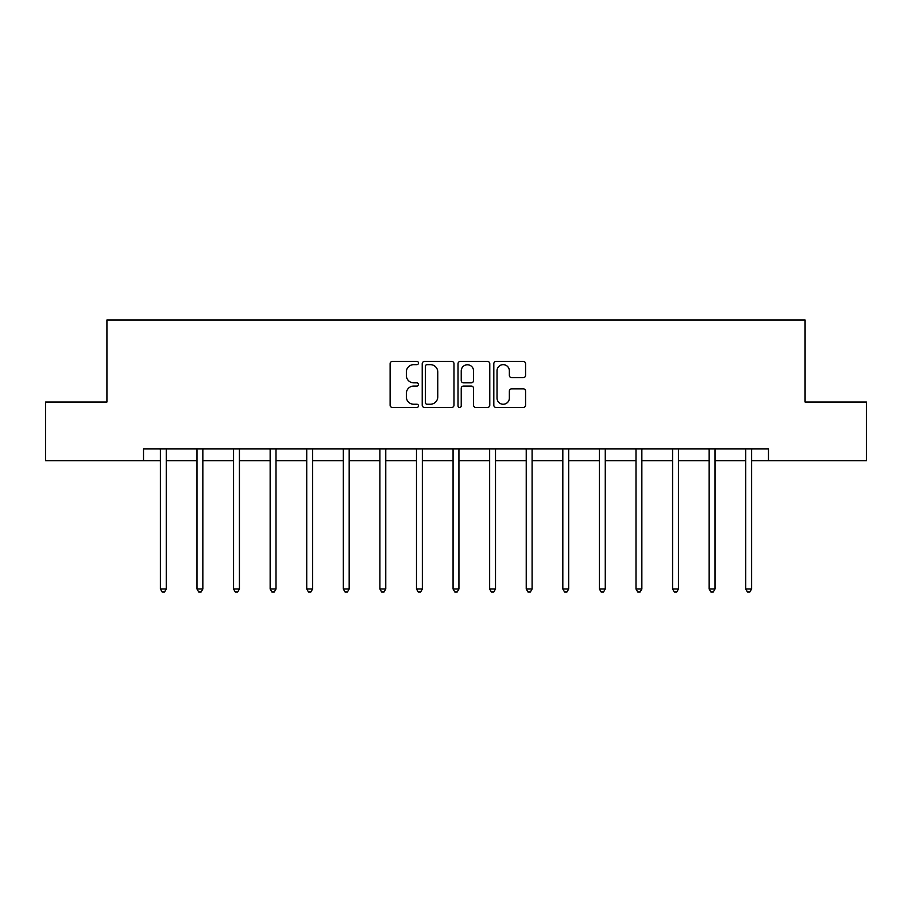 <?xml version="1.0" encoding="UTF-8"?>
<svg xmlns="http://www.w3.org/2000/svg" width="912" height="912" viewBox="0 0 912 912"><rect width="100%" height="100%" fill="white"/><g stroke="black" fill="none" stroke-linecap="round" stroke-linejoin="round"><path stroke-width="1.37" d="M418.483 363.044A1.607 1.607 0 0 0 416.864 361.426L392.411 361.426A2.303 2.303 0 0 0 390.108 363.728L390.108 405.167A2.303 2.303 0 0 0 392.411 407.47L416.864 407.47A1.607 1.607 0 0 0 418.483 405.863A1.607 1.607 0 0 0 416.864 404.244L413.706 404.244A7.364 7.364 0 0 1 406.342 396.88L406.342 393.425A7.364 7.364 0 0 1 413.706 386.061L416.864 386.061A1.607 1.607 0 0 0 418.483 384.454A1.607 1.607 0 0 0 416.864 382.835L413.706 382.835A7.364 7.364 0 0 1 406.342 375.47L406.342 372.016A7.364 7.364 0 0 1 413.706 364.652L416.864 364.652A1.607 1.607 0 0 0 418.483 363.044M523.271 377.659A2.303 2.303 0 0 0 525.574 375.356L525.574 363.728A2.303 2.303 0 0 0 523.271 361.426L496.105 361.426A2.303 2.303 0 0 0 493.814 363.728L493.814 405.167A2.303 2.303 0 0 0 496.105 407.47L523.271 407.47A2.303 2.303 0 0 0 525.574 405.167L525.574 391.123A2.303 2.303 0 0 0 523.271 388.82L511.643 388.82A2.303 2.303 0 0 0 509.352 391.123L509.352 398.088A6.156 6.156 0 0 1 503.185 404.244A6.156 6.156 0 0 1 497.029 398.088L497.029 370.808A6.156 6.156 0 0 1 503.185 364.652A6.156 6.156 0 0 1 509.352 370.808L509.352 375.356A2.303 2.303 0 0 0 511.643 377.659L523.271 377.659M143.515 460.663L45.6 460.663L45.6 402.044L106.921 402.044L106.921 319.964L805.079 319.964L805.079 402.044L866.4 402.044L866.4 460.663L768.485 460.663L768.485 448.943L143.515 448.943L143.515 460.663L160.398 460.663M453.982 363.728A2.303 2.303 0 0 0 451.679 361.426L424.525 361.426A2.303 2.303 0 0 0 422.222 363.728L422.222 405.167A2.303 2.303 0 0 0 424.525 407.47L451.679 407.47A2.303 2.303 0 0 0 453.982 405.167L453.982 363.728M460.321 361.426L487.475 361.426A2.303 2.303 0 0 1 489.778 363.728L489.778 405.167A2.303 2.303 0 0 1 487.475 407.47L475.859 407.47A2.303 2.303 0 0 1 473.556 405.167L473.556 388.364A2.303 2.303 0 0 0 471.253 386.061L463.535 386.061A2.303 2.303 0 0 0 461.233 388.364L461.233 405.863A1.607 1.607 0 0 1 459.625 407.47A1.607 1.607 0 0 1 458.018 405.863L458.018 363.728A2.303 2.303 0 0 1 460.321 361.426M166.258 460.663L196.981 460.663M202.84 460.663L233.563 460.663M239.423 460.663L270.146 460.663M276.005 460.663L306.728 460.663M312.599 460.663L343.311 460.663M349.182 460.663L379.905 460.663M385.765 460.663L416.488 460.663M422.347 460.663L453.07 460.663M458.93 460.663L489.653 460.663M495.512 460.663L526.235 460.663M532.095 460.663L562.818 460.663M568.689 460.663L599.401 460.663M605.272 460.663L635.995 460.663M641.854 460.663L672.577 460.663M678.437 460.663L709.16 460.663M715.019 460.663L745.742 460.663M751.602 460.663L768.485 460.663M427.055 364.652A1.607 1.607 0 0 0 425.437 366.259L425.437 402.637A1.607 1.607 0 0 0 427.055 404.244L430.396 404.244A7.364 7.364 0 0 0 437.76 396.88L437.76 372.016A7.364 7.364 0 0 0 430.396 364.652L427.055 364.652M473.556 370.922A6.156 6.156 0 0 0 467.4 364.766A6.156 6.156 0 0 0 461.233 370.922L461.233 380.532A2.303 2.303 0 0 0 463.535 382.835L471.253 382.835A2.303 2.303 0 0 0 473.556 380.532L473.556 370.922M166.565 448.943L166.429 449.285A2.348 2.348 0 0 0 166.258 450.163L166.258 588.992L160.398 588.992L160.398 450.163A2.348 2.348 0 0 0 160.227 449.285L160.09 448.943M166.258 588.992L164.502 592.036L162.154 592.036L160.398 588.992M203.148 448.943L203.011 449.285A2.348 2.348 0 0 0 202.84 450.163L202.84 588.992L196.981 588.992L196.981 450.163A2.348 2.348 0 0 0 196.81 449.285L196.673 448.943M202.84 588.992L201.085 592.036L198.736 592.036L196.981 588.992M239.731 448.943L239.594 449.285A2.348 2.348 0 0 0 239.423 450.163L239.423 588.992L233.563 588.992L233.563 450.163A2.348 2.348 0 0 0 233.392 449.285L233.255 448.943M239.423 588.992L237.667 592.036L235.319 592.036L233.563 588.992M276.313 448.943L276.176 449.285A2.348 2.348 0 0 0 276.005 450.163L276.005 588.992L270.146 588.992L270.146 450.163A2.348 2.348 0 0 0 269.975 449.285L269.838 448.943M276.005 588.992L274.25 592.036L271.901 592.036L270.146 588.992M312.907 448.943L312.759 449.285A2.348 2.348 0 0 0 312.599 450.163L312.599 588.992L306.728 588.992L306.728 450.163A2.348 2.348 0 0 0 306.557 449.285L306.421 448.943M312.599 588.992L310.832 592.036L308.495 592.036L306.728 588.992M349.49 448.943L349.353 449.285A2.348 2.348 0 0 0 349.182 450.163L349.182 588.992L343.311 588.992L343.311 450.163A2.348 2.348 0 0 0 343.151 449.285L343.003 448.943M349.182 588.992L347.415 592.036L345.078 592.036L343.311 588.992M386.072 448.943L385.936 449.285A2.348 2.348 0 0 0 385.765 450.163L385.765 588.992L379.905 588.992L379.905 450.163A2.348 2.348 0 0 0 379.734 449.285L379.597 448.943M385.765 588.992L384.009 592.036L381.661 592.036L379.905 588.992M422.655 448.943L422.518 449.285A2.348 2.348 0 0 0 422.347 450.163L422.347 588.992L416.488 588.992L416.488 450.163A2.348 2.348 0 0 0 416.317 449.285L416.18 448.943M422.347 588.992L420.592 592.036L418.243 592.036L416.488 588.992M459.238 448.943L459.101 449.285A2.348 2.348 0 0 0 458.93 450.163L458.93 588.992L453.07 588.992L453.07 450.163A2.348 2.348 0 0 0 452.899 449.285L452.762 448.943M458.93 588.992L457.174 592.036L454.826 592.036L453.07 588.992M495.82 448.943L495.683 449.285A2.348 2.348 0 0 0 495.512 450.163L495.512 588.992L489.653 588.992L489.653 450.163A2.348 2.348 0 0 0 489.482 449.285L489.345 448.943M495.512 588.992L493.757 592.036L491.408 592.036L489.653 588.992M532.403 448.943L532.266 449.285A2.348 2.348 0 0 0 532.095 450.163L532.095 588.992L526.235 588.992L526.235 450.163A2.348 2.348 0 0 0 526.064 449.285L525.928 448.943M532.095 588.992L530.339 592.036L527.991 592.036L526.235 588.992M568.997 448.943L568.849 449.285A2.348 2.348 0 0 0 568.689 450.163L568.689 588.992L562.818 588.992L562.818 450.163A2.348 2.348 0 0 0 562.647 449.285L562.51 448.943M568.689 588.992L566.922 592.036L564.585 592.036L562.818 588.992M605.579 448.943L605.443 449.285A2.348 2.348 0 0 0 605.272 450.163L605.272 588.992L599.401 588.992L599.401 450.163A2.348 2.348 0 0 0 599.241 449.285L599.093 448.943M605.272 588.992L603.505 592.036L601.168 592.036L599.401 588.992M642.162 448.943L642.025 449.285A2.348 2.348 0 0 0 641.854 450.163L641.854 588.992L635.995 588.992L635.995 450.163A2.348 2.348 0 0 0 635.824 449.285L635.687 448.943M641.854 588.992L640.099 592.036L637.75 592.036L635.995 588.992M678.745 448.943L678.608 449.285A2.348 2.348 0 0 0 678.437 450.163L678.437 588.992L672.577 588.992L672.577 450.163A2.348 2.348 0 0 0 672.406 449.285L672.269 448.943M678.437 588.992L676.681 592.036L674.333 592.036L672.577 588.992M715.327 448.943L715.19 449.285A2.348 2.348 0 0 0 715.019 450.163L715.019 588.992L709.16 588.992L709.16 450.163A2.348 2.348 0 0 0 708.989 449.285L708.852 448.943M715.019 588.992L713.264 592.036L710.915 592.036L709.16 588.992M751.91 448.943L751.773 449.285A2.348 2.348 0 0 0 751.602 450.163L751.602 588.992L745.742 588.992L745.742 450.163A2.348 2.348 0 0 0 745.571 449.285L745.435 448.943M751.602 588.992L749.846 592.036L747.498 592.036L745.742 588.992"/></g></svg>
